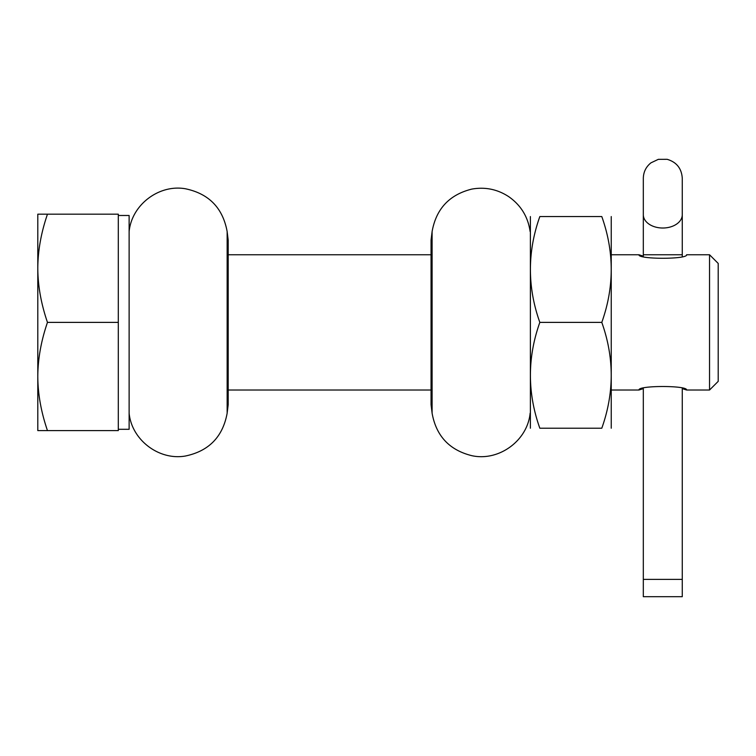 <?xml version="1.0" encoding="UTF-8"?>
<svg xmlns="http://www.w3.org/2000/svg" width="756" height="756" viewBox="0 0 756 756"><rect width="100%" height="100%" fill="white"/><g stroke="black" fill="none" stroke-linecap="round" stroke-linejoin="round"><path stroke-width="1.13" d="M118.305 429.295L129.125 429.295L129.125 215.479L118.305 215.479M47.467 430.599C41.098 412.001 37.876 393.961 37.8 376.497L37.8 430.599L118.305 430.599L118.305 214.184L37.8 214.184L37.8 268.285C37.895 250.699 41.117 232.659 47.467 214.184M118.305 322.387L47.467 322.387C41.098 303.789 37.876 285.759 37.8 268.285L37.8 376.497C37.895 358.902 41.117 340.871 47.467 322.387M227.15 231.572L228.199 240.153L228.199 404.63L227.15 413.201L227.15 231.572C222.793 207.909 208.836 193.621 185.267 188.735C158.854 184.152 131.686 204.885 129.125 231.572M432.101 413.201L431.052 404.63L431.052 240.153L432.101 231.572L432.101 413.201C436.174 435.966 449.423 450.132 471.867 455.688C498.828 461.623 527.537 440.682 530.126 413.201M530.381 216.566L530.381 428.217M611.245 216.566L611.245 428.217M601.795 428.217C614.354 428.217 614.354 428.217 601.795 428.217C614.354 428.217 614.354 428.217 601.795 428.217L539.831 428.217C527.272 428.217 527.272 428.217 539.831 428.217C527.272 428.217 527.272 428.217 539.831 428.217C527.272 392.94 527.272 357.664 539.831 322.387L601.795 322.387C614.354 357.664 614.354 392.94 601.795 428.217M601.795 322.387C614.354 287.119 614.354 251.843 601.795 216.566C614.354 216.566 614.354 216.566 601.795 216.566C614.354 216.566 614.354 216.566 601.795 216.566L539.831 216.566C527.272 216.566 527.272 216.566 539.831 216.566C527.272 216.566 527.272 216.566 539.831 216.566C527.272 251.843 527.272 287.119 539.831 322.387M611.5 390.02L638.99 390.02C637.62 385.343 687.979 385.343 686.599 390.02L709.544 390.02L709.544 254.763L686.599 254.763C687.979 259.44 637.62 259.44 638.99 254.763L643.318 256.161L643.318 254.763L643.318 256.161M228.199 254.763L431.052 254.763M611.5 254.763L638.99 254.763M228.199 390.02L431.052 390.02M686.599 390.02L682.271 388.622L682.271 596.692L643.318 596.692L643.318 388.622L638.99 390.02M709.544 254.763L718.2 263.419L718.2 381.364L709.544 390.02M643.318 214.723L643.318 254.763L682.271 254.763L682.271 256.161L682.271 178.293C681.638 168.456 676.592 162.124 667.142 159.308L658.344 159.336L650.935 162.852C646.002 166.821 643.469 171.971 643.318 178.293L643.318 214.723A19.476 13.306 0 0 0 662.795 228.019A19.476 13.306 0 0 0 682.271 214.723M643.318 388.622L643.318 579.38L682.271 579.38L682.271 388.622M227.15 413.201C222.793 436.873 208.836 451.152 185.267 456.048C158.854 460.621 131.686 439.897 129.125 413.201M432.101 231.572C436.174 208.817 449.423 194.651 471.867 189.085C485.163 186.751 497.457 189.284 508.75 196.673C520.912 205.216 528.038 216.859 530.126 231.572"/></g></svg>
